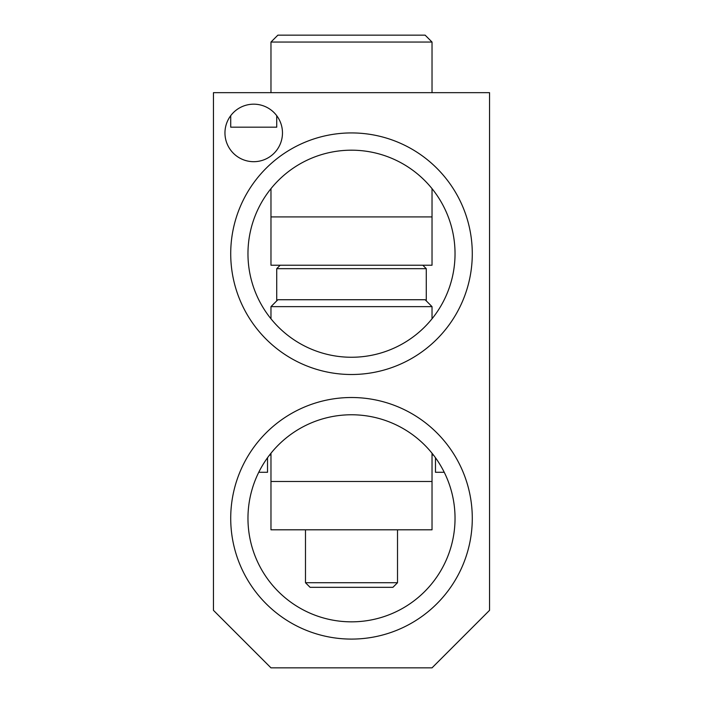 <?xml version="1.0" encoding="UTF-8"?>
<svg xmlns="http://www.w3.org/2000/svg" width="703" height="703" viewBox="0 0 703 703"><rect width="100%" height="100%" fill="white"/><g stroke="black" fill="none" stroke-linecap="round" stroke-linejoin="round"><path stroke-width="1.05" d="M258.757 472.284L267.527 472.284L267.527 457.75M269.548 455.034L270.971 455.034M432.029 455.034L433.452 455.034M247.966 518.304A103.534 103.534 0 0 1 351.5 414.77A103.534 103.534 0 0 1 455.034 518.304A103.534 103.534 0 0 1 351.5 621.839A103.534 103.534 0 0 1 247.966 518.304M435.473 457.75L435.473 472.284L444.243 472.284M472.284 518.304A120.784 120.784 0 0 1 351.5 639.089A120.784 120.784 0 0 1 230.716 518.304A120.784 120.784 0 0 1 351.5 397.511A120.784 120.784 0 0 1 472.284 518.304M213.457 610.336L270.971 667.85L432.029 667.85L489.543 610.336L489.543 92.664L213.457 92.664L213.457 610.336M472.284 253.721A120.784 120.784 0 0 1 351.5 374.506A120.784 120.784 0 0 1 230.716 253.721A120.784 120.784 0 0 1 351.5 132.929A120.784 120.784 0 0 1 472.284 253.721M282.474 132.929A28.761 28.761 0 0 1 253.721 161.69A28.761 28.761 0 0 1 224.96 132.929A28.761 28.761 0 0 1 253.721 104.176A28.761 28.761 0 0 1 282.474 132.929M247.966 253.721A103.534 103.534 0 0 1 351.5 150.187A103.534 103.534 0 0 1 455.034 253.721A103.534 103.534 0 0 1 351.5 357.256A103.534 103.534 0 0 1 247.966 253.721M432.029 188.641L432.029 265.224L270.971 265.224L270.971 188.641L270.971 216.911L432.029 216.911L432.029 188.641M270.971 453.224L270.971 529.807L432.029 529.807L432.029 453.224L432.029 481.493L270.971 481.493L270.971 453.224M276.727 115.679L276.727 127.181L230.716 127.181L230.716 115.679M392.915 587.321L310.085 587.321L305.489 582.725L397.511 582.725L392.915 587.321M305.489 529.807L305.489 582.725L397.511 582.725L397.511 529.807M426.273 300.884L426.273 268.678L276.727 268.678L276.727 300.884M422.819 265.224L426.273 268.678M276.727 268.678L280.181 265.224M432.029 92.664L432.029 42.048L270.971 42.048L270.971 92.664M270.971 42.048L277.878 35.15L425.122 35.15L432.029 42.048M432.029 318.793L432.029 306.64L270.971 306.64L270.971 318.793M270.971 306.64L277.878 299.733L425.122 299.733L432.029 306.64"/></g></svg>
